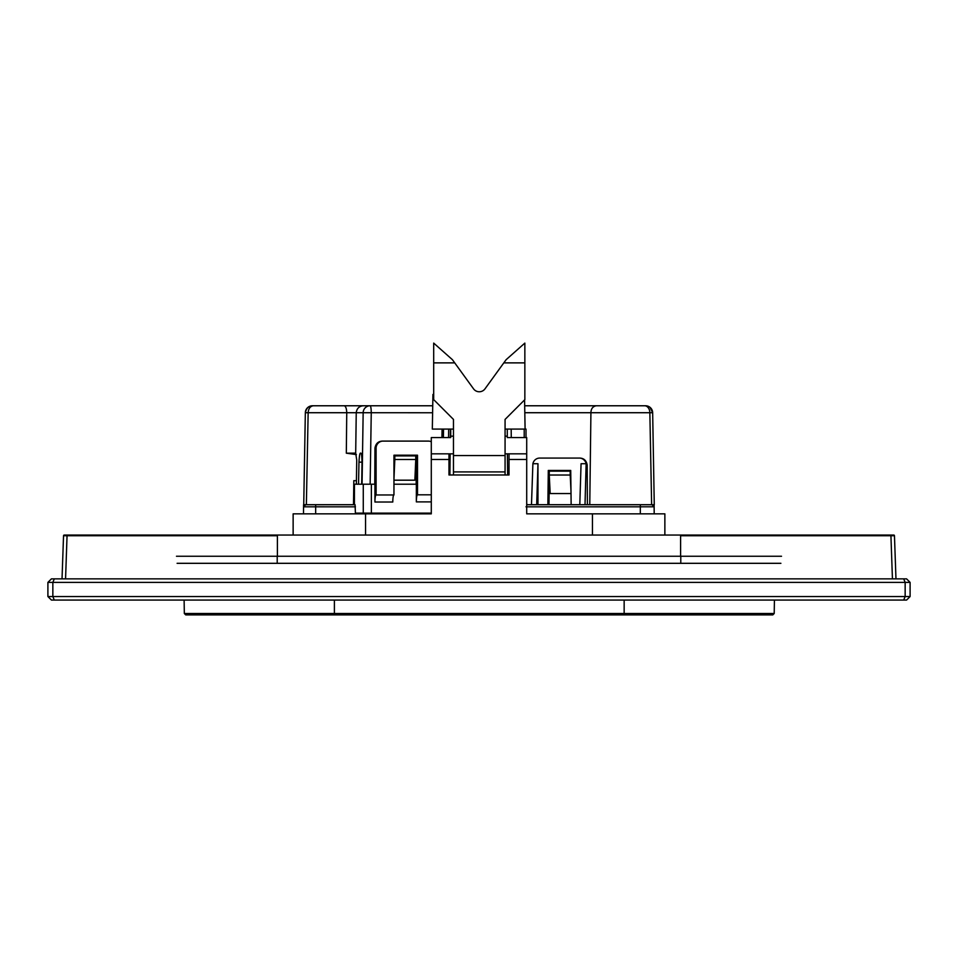 <?xml version="1.0" encoding="UTF-8"?>
<svg xmlns="http://www.w3.org/2000/svg" width="958" height="958" viewBox="0 0 958 958"><rect width="100%" height="100%" fill="white"/><g stroke="black" fill="none" stroke-linecap="round" stroke-linejoin="round"><path stroke-width="1.44" d="M433.687 362.878L433.687 343.096L452.416 359.693L454.727 362.878L433.687 362.878L433.687 399.63L453.469 419.424L453.469 471.911L505.07 471.911L505.07 474.976M503.812 362.878L524.852 362.878L524.852 343.096L506.123 359.693L484.988 388.852A7.065 7.065 0 0 1 473.551 388.852L454.727 362.878M524.852 362.878L524.852 399.63L505.07 419.424L505.07 471.911M453.469 474.976L453.469 471.911M676.576 614.904L772.795 614.904L774.208 613.515L624.149 613.515L624.149 614.904L676.576 614.904M624.149 600.067L624.149 613.515L184.331 613.515L185.744 614.904L624.149 614.904M176.476 556.251L781.524 556.251M780.902 563.316L177.098 563.316M179.996 535.043L778.004 535.043M664.864 535.043L664.864 513.847L592.451 513.847L592.451 535.043M505.07 453.829L509.033 453.829L509.033 474.976L448.967 474.976L448.967 453.829L431.292 453.829L431.292 437.566L450.727 437.566L450.727 429.088M365.549 535.043L365.549 513.847L293.136 513.847L293.136 535.043M365.549 513.847L431.292 513.847L431.292 453.829M448.967 453.829L453.469 453.829M507.273 429.088L507.273 437.566L526.708 437.566L526.708 513.847L592.451 513.847M526.708 453.829L509.033 453.829M652.817 504.71L654.11 504.71L654.134 506.806L652.015 504.71L654.134 506.806L652.015 504.71L526.708 504.71L526.756 504.004M354.424 494.819L353.634 494.819M371.357 513.847L371.369 513.141L355.418 513.129L355.071 504.71L305.686 504.71L303.566 506.806L303.59 504.71L306.368 504.71L308.153 412.718C308.524 408.527 310.248 406.216 313.338 405.773L312.404 405.773A7.065 7.065 0 0 0 305.339 412.718L303.734 504.71L305.339 412.718L303.914 494.112L305.339 412.718L356.244 412.718C356.759 408.527 359.082 406.216 363.226 405.773L312.404 405.773A7.065 7.065 0 0 0 305.339 412.718C306.44 408.096 308.799 405.785 312.404 405.773L312.308 405.773M571.016 493.55L550.179 493.55L549.269 475.024L549.269 471.144L570.74 471.144M549.269 475.024L570.202 475.024L570.202 471.144M570.202 475.024L570.98 490.652M415.76 459.505L394.816 459.505L394.816 455.912L415.76 455.912L415.76 459.505L414.862 480.186L393.954 480.186M393.954 479.527L394.816 459.505M393.954 455.912L394.816 455.912M362.016 462.151C361.873 455.84 361.453 452.835 360.723 453.122L360.579 453.122C359.849 452.835 359.322 455.84 358.975 462.151L362.016 462.151L361.693 484.209L358.543 484.209L370.147 484.209L371.249 412.754A7.065 1.114 -90 0 0 370.135 405.773A7.065 6.981 90 0 0 363.154 412.718L432.609 412.754M344.221 405.773C345.718 406.216 346.568 408.527 346.748 412.718L346.317 453.182L355.693 453.122L356.735 460.068L356.376 484.209L358.543 484.209L358.975 462.151M363.226 405.773L432.729 405.773M524.685 405.773L596.355 405.773C592.834 406.372 591.026 408.695 590.918 412.718L589.769 504.71L651.632 504.71L649.847 412.718L652.661 412.718L654.266 504.71L651.632 504.71M596.355 405.773L644.662 405.773A7.065 5.197 90 0 1 649.847 412.718L524.816 412.718M654.266 504.71L652.661 412.718A7.065 7.065 0 0 0 645.596 405.773L644.662 405.773M433.687 394.456L432.932 394.456L432.321 429.088L453.469 429.088M505.07 429.088L525.092 429.088L524.589 399.893M442.081 429.088L441.925 437.566M356.388 454.583L346.317 453.182M356.436 480.676L353.813 480.676L353.502 504.71L306.368 504.71M526.708 503.956L527.475 504.71L526.708 504.71L535.534 504.71L526.708 504.71M354.412 501.178L353.55 501.178M354.616 405.773L369.788 405.773L354.616 405.773M507.644 474.976L507.381 453.829M355.418 513.129L355.49 513.847M536.696 504.71L537.965 463.72L537.965 504.71M571.148 504.71L570.729 470.438L548.287 470.438L547.88 504.71M585.015 504.71L586.128 463.72L581.063 463.72L579.806 504.71M531.486 504.71L532.888 463.72A7.065 6.981 -90 0 1 539.725 458.068L579.853 458.068C583.985 458.283 586.428 460.63 587.194 465.133L587.386 504.71M586.128 463.72A7.065 6.981 -90 0 0 579.291 458.068M537.965 463.72L532.888 463.72M549.401 470.438L549.389 471.144M549.329 476.318L548.982 504.71M524.206 437.566L524.206 429.088L526.002 429.088L526.002 437.566M443.41 437.566L443.518 429.088L443.41 437.566M356.376 484.209L354.448 484.209L354.412 504.71L304.991 504.71L303.566 506.806L303.506 513.847L303.566 506.794L303.506 513.847L303.566 506.806L355.418 506.818M393.954 484.209L416.347 484.209L416.347 501.884A7.065 1.114 90 0 1 417.46 494.819A7.065 1.114 90 0 1 417.508 494.819L417.508 455.206L393.954 455.206L393.954 494.963L376.099 494.963A7.065 1.114 90 0 0 376.051 494.951A7.065 1.114 90 0 0 374.937 502.016L392.792 502.016A7.065 1.114 -90 0 1 393.858 494.963M431.292 441.746A7.065 6.981 90 0 0 428.382 441.099L382.302 441.099C378.171 441.315 375.716 443.674 374.949 448.176L374.77 484.209M355.693 453.122L356.244 412.718L363.154 412.718L362.064 484.209L374.937 484.209L374.937 502.016M383.08 441.099A7.065 6.981 90 0 0 376.099 448.176L376.099 494.963M416.179 455.206L416.179 484.209M431.292 494.819L417.508 494.819M450.344 437.566L450.452 429.088L448.667 429.088L448.56 437.566M450.152 453.829L449.889 474.976M654.194 513.847L654.134 506.794L654.194 513.847L654.134 506.794L640.327 506.806L640.327 504.71M320.283 504.71L305.686 504.71M310.009 504.71L305.315 504.71M573.339 504.71L590.882 504.71L573.339 504.71M64.306 535.726L277.389 535.726M64.246 535.043A0.707 0.707 90 0 0 63.539 535.726A0.707 0.707 90 0 1 64.246 535.043L67.072 535.043L64.246 535.043A0.707 0.707 0 0 0 63.539 535.726L62.03 578.86M65.563 578.86L67.072 535.043L277.389 535.043L277.389 556.251M680.611 556.251L680.611 535.043L893.754 535.043A0.707 0.707 0 0 1 894.461 535.726L895.97 578.86M892.437 578.86L890.928 535.726L894.461 535.726A0.707 0.707 0 0 0 893.754 535.043L890.928 535.043L890.928 535.726L680.611 535.726M887.455 535.043L884.641 535.043M885.396 535.043L886.186 535.043M70.545 535.043L73.359 535.043M72.604 535.043L71.814 535.043M334.39 600.067L334.39 614.904L281.963 614.904M47.9 596.535L51.433 600.067L54.307 600.067L52.846 596.535L47.9 596.535L47.9 582.392L52.846 582.392L54.307 578.86L906.567 578.86L910.1 582.392L910.1 596.535L906.567 600.067L54.307 600.067M910.1 596.535L52.846 596.535L52.846 582.392L905.154 582.392L903.693 578.86M47.9 582.392L51.433 578.86L54.307 578.86M903.693 600.067L905.154 596.535L905.154 582.392L910.1 582.392M505.07 455.541L453.469 455.541M277.221 563.316L277.209 556.251M680.779 563.316L680.791 556.251M431.292 459.481L448.967 459.481M509.033 459.481L526.708 459.481M450.727 436.153L453.469 436.153M505.07 436.153L507.273 436.153M363.274 484.209L363.274 513.141A3.533 3.485 90 0 0 363.345 513.847M586.236 465.133L587.194 465.133M315.661 513.847L315.661 504.71L355.071 504.71L315.661 504.71M511.177 429.088L511.273 437.566M526.002 506.818L640.327 506.806L640.327 513.847M374.949 448.176L376.099 448.176M416.347 501.884L431.292 501.884M431.292 513.141L371.369 513.141L371.369 484.209M303.566 506.794L303.518 512.231M472.689 614.102L474.653 614.904M774.208 613.515L774.423 600.067M184.331 613.515L184.116 600.067M652.661 412.718L649.991 407.294M443.434 429.088L443.326 437.566"/></g></svg>

